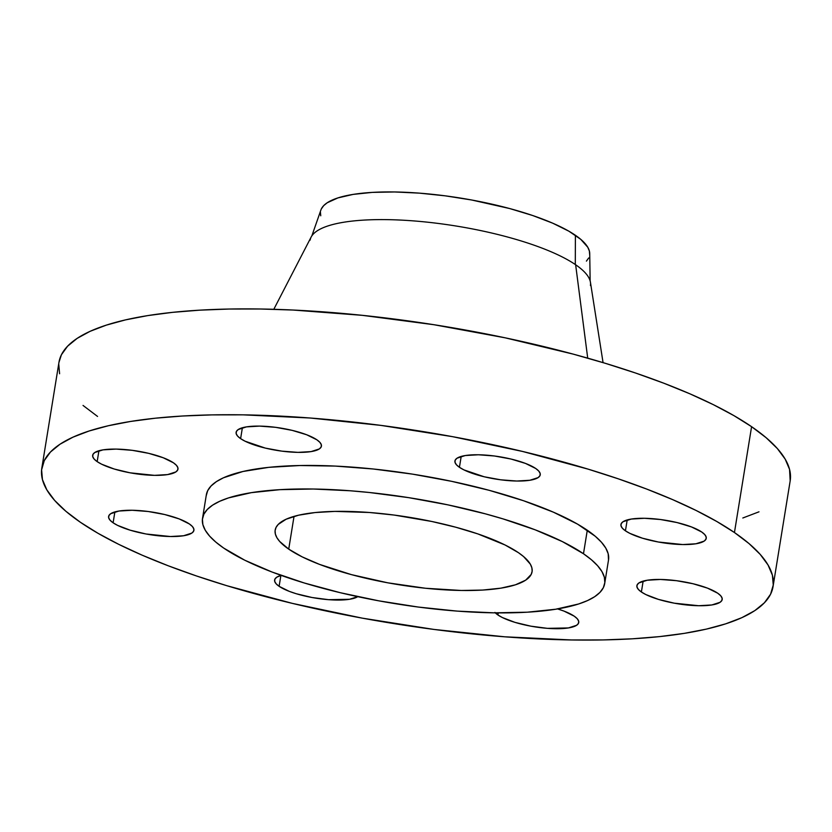 <?xml version="1.0" encoding="UTF-8"?>
<svg xmlns="http://www.w3.org/2000/svg" width="832" height="832" viewBox="0 0 832 832"><rect width="100%" height="100%" fill="white"/><g stroke="black" fill="none" stroke-linecap="round" stroke-linejoin="round"><path stroke-width="1.25" d="M240.614 438.641L242.382 427.762L240.614 438.641L245.086 441.21L265.346 448.105L281.871 451.142L297.929 452.369L311.074 451.599L319.301 448.947L321.142 447.034L321.35 444.818L319.925 442.385L316.919 439.837A43.212 11.326 9.2 0 1 321.422 446.15A43.212 11.326 9.2 0 1 287.726 451.797A43.212 11.326 9.2 0 1 240.614 438.641A43.212 11.326 9.2 0 1 236.111 432.328A43.212 11.326 9.2 0 1 269.807 426.681A43.212 11.326 9.2 0 1 316.919 439.837L306.686 434.762L292.198 430.373L275.662 427.336L259.605 426.109L246.47 426.878L238.243 429.53L236.402 431.444L236.184 433.659L237.609 436.093L240.614 438.641M459.43 467.303L461.198 456.425L459.43 467.303L463.902 469.872L484.162 476.767L500.687 479.804L516.745 481.031L529.89 480.262L538.117 477.61L539.958 475.696L540.166 473.481L538.741 471.047L535.735 468.499A43.212 11.326 9.2 0 1 540.238 474.812A43.212 11.326 9.2 0 1 506.553 480.459A43.212 11.326 9.2 0 1 459.43 467.303A43.212 11.326 9.2 0 1 454.927 460.99A43.212 11.326 9.2 0 1 488.623 455.343A43.212 11.326 9.2 0 1 535.735 468.499L525.502 463.424L511.014 459.035L494.478 455.998L478.421 454.771L465.286 455.541L457.059 458.193L455.218 460.106L455.01 462.322L456.425 464.755L459.43 467.303M625.435 530.826L627.203 519.948L625.435 530.826L629.907 533.395L642.512 538.221L658.33 542.006L682.75 544.554L695.895 543.785L704.122 541.133L705.962 539.209L706.17 536.994L704.746 534.57L701.74 532.022A43.212 11.326 9.2 0 1 706.243 538.325A43.212 11.326 9.2 0 1 672.558 543.982A43.212 11.326 9.2 0 1 625.435 530.826A43.212 11.326 9.2 0 1 620.932 524.514A43.212 11.326 9.2 0 1 654.628 518.856A43.212 11.326 9.2 0 1 701.74 532.022L691.506 526.947L677.019 522.558L660.483 519.522L644.426 518.284L631.29 519.064L623.064 521.716L621.223 523.63L621.015 525.845L622.43 528.268L625.435 530.826M641.389 591.999L643.146 581.121L641.389 591.999L645.861 594.568L658.466 599.394L674.274 603.179L698.703 605.727L711.838 604.958L720.065 602.306L721.906 600.382L722.124 598.166L720.699 595.743L717.694 593.195A43.212 11.326 9.2 0 1 722.197 599.498A43.212 11.326 9.2 0 1 688.501 605.155A43.212 11.326 9.2 0 1 641.389 591.999A43.212 11.326 9.2 0 1 636.886 585.686A43.212 11.326 9.2 0 1 670.571 580.029A43.212 11.326 9.2 0 1 717.694 593.195L707.45 588.12L692.962 583.731L676.437 580.684L660.379 579.457L647.234 580.237L639.007 582.889L637.166 584.802L636.958 587.018L638.383 589.441L641.389 591.999M494.926 612.435L497.931 614.983L498.274 612.893L497.931 614.983L502.403 617.552L515.008 622.378L530.826 626.163L547.435 628.347L568.391 627.942L576.618 625.29L578.458 623.376L578.666 621.161L577.242 618.727L574.236 616.179A43.212 11.326 9.2 0 1 578.739 622.492A43.212 11.326 9.2 0 1 545.054 628.139A43.212 11.326 9.2 0 1 497.931 614.983A43.212 11.326 9.2 0 1 495.331 612.862M357.75 596.658A43.212 11.326 9.2 0 1 320.299 598.811A43.212 11.326 9.2 0 1 279.115 586.321L280.883 575.442L279.115 586.321L289.359 591.396L296.192 593.715L312.01 597.501L328.619 599.685L349.575 599.279L357.802 596.627M97.167 461.625L98.925 450.746L97.167 461.625L101.639 464.204L114.244 469.019L130.052 472.815L154.482 475.353L167.617 474.583L175.843 471.931L177.684 470.018L177.902 467.802L176.478 465.369L173.472 462.821A43.212 11.326 9.2 0 1 177.975 469.134A43.212 11.326 9.2 0 1 144.279 474.781A43.212 11.326 9.2 0 1 97.167 461.625A43.212 11.326 9.2 0 1 92.664 455.312A43.212 11.326 9.2 0 1 126.35 449.665A43.212 11.326 9.2 0 1 173.472 462.821L163.228 457.756L148.741 453.357L132.215 450.32L116.158 449.093L103.012 449.862L94.786 452.514L92.945 454.428L92.737 456.643L94.162 459.077L97.167 461.625M113.11 522.798L114.878 511.919L113.11 522.798L117.582 525.377L130.187 530.192L146.006 533.988L170.425 536.526L183.57 535.756L191.797 533.104L193.638 531.19L193.846 528.975L192.421 526.542L189.415 523.994A43.212 11.326 9.2 0 1 193.918 530.306A43.212 11.326 9.2 0 1 160.233 535.954A43.212 11.326 9.2 0 1 113.11 522.798A43.212 11.326 9.2 0 1 108.607 516.485A43.212 11.326 9.2 0 1 142.303 510.838A43.212 11.326 9.2 0 1 189.415 523.994L179.182 518.918L164.694 514.53L148.158 511.493L132.101 510.266L118.966 511.035L110.739 513.687L108.898 515.601L108.68 517.816L110.105 520.25L113.11 522.798M590.138 280.894L589.722 253.51A136.302 35.734 -170.8 0 0 575.39 235.269L575.297 264.514L575.39 235.269A136.302 35.734 -170.8 0 0 429.853 194.064A136.302 35.734 -170.8 0 0 320.913 209.976L311.875 235.82M590.439 285.49A141.981 37.222 -170.8 0 0 575.64 264.753A141.981 37.222 -170.8 0 0 426.733 222.102A141.981 37.222 -170.8 0 0 311.158 237.026L273.801 309.306M587.714 358.145L575.64 264.753L587.714 358.145M773.042 586.622L790.192 480.782A370.386 97.115 -170.8 0 0 751.587 426.681L734.448 532.532A370.386 97.115 9.2 0 1 773.042 586.622A370.386 97.115 9.2 0 1 484.255 635.076A370.386 97.115 9.2 0 1 80.413 522.288L65.884 511.274L54.652 500.427L46.81 489.83L42.453 479.606L41.6 469.83L44.273 460.616L50.44 452.046L60.05 444.194L73.008 437.154L89.18 430.976L108.42 425.724L130.541 421.46L155.324 418.205L182.541 416.01L211.921 414.887L243.183 414.846L310.138 418.007L380.827 425.381L452.546 436.665L522.527 451.443L588.078 469.134L618.405 478.868L646.703 489.07L672.682 499.637L696.114 510.474L716.768 521.477L734.448 532.532L751.587 426.681A370.386 97.115 -170.8 0 0 347.745 313.893A370.386 97.115 -170.8 0 0 58.958 362.346L41.808 468.187A370.386 97.115 9.2 0 1 330.606 419.744A370.386 97.115 9.2 0 1 734.448 532.532L748.966 543.535L760.209 554.393L768.04 564.98L772.408 575.214L773.261 584.99L770.588 594.204L764.41 602.774L754.801 610.626L741.853 617.666L725.67 623.844L706.43 629.096L684.32 633.36L659.526 636.605L632.32 638.81L602.94 639.933L571.678 639.964L504.722 636.802L434.023 629.439L362.315 618.155L292.334 603.377L226.772 585.686L196.446 575.952L168.158 565.75L142.168 555.183L118.737 544.346L98.082 533.343L80.413 522.288A370.386 97.115 9.2 0 1 41.808 468.187M604.708 583.502L608.514 559.978A203.705 53.414 -170.8 0 0 587.288 530.223L583.482 553.748A203.705 53.414 9.2 0 1 604.708 583.502A203.705 53.414 9.2 0 1 445.869 610.147A203.705 53.414 9.2 0 1 223.756 548.111L215.769 542.058L209.591 536.089L205.286 530.265L202.883 524.638L202.415 519.262L203.882 514.197L207.282 509.475L212.566 505.159L219.69 501.29L228.582 497.89L251.326 492.658L279.926 489.663L313.279 489.018L350.106 490.766L369.387 492.502L408.73 497.661L447.886 504.858L485.347 513.833L502.975 518.877L535.215 529.838L562.401 541.611L583.482 553.748L587.288 530.223A203.705 53.414 -170.8 0 0 365.175 468.198A203.705 53.414 -170.8 0 0 206.336 494.842L202.53 518.357A203.705 53.414 9.2 0 1 361.369 491.712A203.705 53.414 9.2 0 1 583.482 553.748L591.469 559.801L597.646 565.77L601.952 571.594L604.354 577.221L604.822 582.598L603.356 587.662L599.955 592.384L594.672 596.7L587.548 600.569L578.656 603.97L555.911 609.201L527.311 612.196L493.958 612.841L457.132 611.104L418.246 607.048L378.81 600.839L340.319 592.717L304.262 582.982L272.022 572.021L244.837 560.248L223.756 548.111A203.705 53.414 9.2 0 1 202.53 518.357M288.725 549.13L294.029 516.37L288.725 549.13A130.125 34.122 9.2 0 1 275.163 530.13A130.125 34.122 9.2 0 1 376.626 513.105A130.125 34.122 9.2 0 1 518.513 552.729A130.125 34.122 9.2 0 1 532.074 571.74A130.125 34.122 9.2 0 1 430.612 588.754A130.125 34.122 9.2 0 1 288.725 549.13L302.193 556.878L319.55 564.398L351.416 574.631L387.764 582.816L425.485 588.255L461.323 590.481L482.633 590.065L500.895 588.151L515.424 584.813L525.668 580.164L531.211 574.402L532.147 571.158L531.846 567.726L530.317 564.127L523.609 556.598L518.513 552.729L505.045 544.981L477.745 533.874L455.822 527.238L431.902 521.498L394.274 515.081L369.439 512.491L334.932 511.399L315.047 512.564L298.563 515.206L286.125 519.22L278.2 524.451L276.026 527.467L275.09 530.702L275.392 534.134L276.921 537.732L279.677 541.455L288.725 549.13M557.627 608.92A43.212 11.326 9.2 0 1 574.236 616.179L564.002 611.104L557.159 608.785M281.112 575.38L276.744 577.21L274.903 579.124L274.685 581.339L276.11 583.773L279.115 586.321A43.212 11.326 9.2 0 1 274.612 580.008A43.212 11.326 9.2 0 1 281.112 575.38M608.514 560.019L608.171 553.706L605.769 548.08L601.453 542.246L595.275 536.276L577.564 524.139L553.322 512.138L523.463 500.708L489.154 490.308L451.703 481.343L412.547 474.136L373.194 468.988L335.161 466.076L299.894 465.525L268.767 467.345L242.975 471.484L223.496 477.766L216.372 481.645L211.089 485.961L207.688 490.672L206.222 495.737M742.82 517.993L758.992 511.815M790.182 480.844L789.547 469.362L785.19 459.139L777.348 448.542L766.116 437.694L751.587 426.681L733.918 415.626L713.263 404.622L689.832 393.786L663.842 383.219L635.554 373.017L605.228 363.282L573.165 354.11L505.066 337.802L433.878 324.709L362.326 315.338L293.166 310.045L260.322 309.005L229.06 309.036L199.68 310.17L172.474 312.364L147.68 315.609L125.57 319.873L106.33 325.125L90.147 331.302L77.199 338.343L67.59 346.195L61.412 354.765L58.947 362.409M58.739 363.979L59.592 373.755M83.034 405.434L97.552 416.437M603.065 362.627L590.439 282.266A141.981 37.222 -170.8 0 0 575.64 264.753A141.981 37.222 -170.8 0 0 420.836 221.52A141.981 37.222 -170.8 0 0 310.138 240.094M586.414 261.123L588.692 257.972M589.67 254.571L589.358 250.983L587.756 247.218L580.736 239.325L568.89 231.202L552.666 223.163L532.688 215.519L509.735 208.562L471.65 199.992L445.266 195.842L419.245 193.128L394.607 191.963L372.289 192.39L353.153 194.397L337.938 197.902L327.215 202.769L323.679 205.65L321.412 208.811M320.424 212.202L320.736 215.79"/></g></svg>

